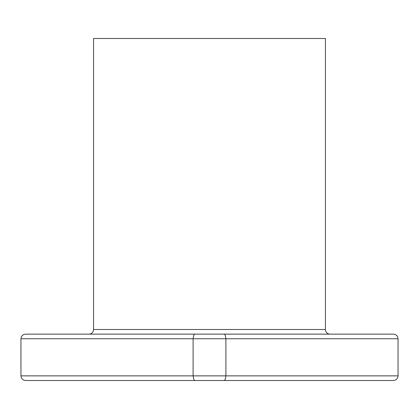 <?xml version="1.0" encoding="UTF-8"?>
<svg xmlns="http://www.w3.org/2000/svg" width="419" height="419" viewBox="0 0 419 419"><rect width="100%" height="100%" fill="white"/><g stroke="black" fill="none" stroke-linecap="round" stroke-linejoin="round"><path stroke-width="0.63" d="M88.928 334.132A4.635 4.635 0 0 0 93.563 329.491L93.563 38.496L325.437 38.496L325.437 329.491L325.437 38.496L93.563 38.496L93.563 329.491L325.437 329.491A4.635 4.635 0 0 0 330.072 334.132M22.307 379.148L23.815 380.148L22.307 379.148L23.815 380.148L25.585 380.504L23.815 380.148L25.585 380.504L195.024 380.504L194.29 380.148L193.667 379.148L193.107 375.864L193.107 338.767L20.95 338.767L20.95 375.864L193.107 375.864L193.107 338.767L225.893 338.767L225.893 375.864L398.05 375.864L398.05 338.767L225.893 338.767L225.893 375.864L20.95 375.864L21.301 377.639L20.95 375.864L20.95 338.767L398.05 338.767L397.699 336.991L398.05 338.767L398.05 375.864L397.699 377.639L396.693 379.148L395.185 380.148L393.415 380.504L25.585 380.504L23.815 380.148L22.307 379.148L21.301 377.639M396.693 335.488L395.185 334.482L393.415 334.132L25.585 334.132L23.815 334.482L25.585 334.132L23.815 334.482L22.307 335.488L23.815 334.482L25.585 334.132L195.024 334.132L194.29 334.482L193.667 335.488L193.107 338.767L193.667 335.488L194.29 334.482L195.024 334.132L223.976 334.132L224.71 334.482L225.333 335.488L225.893 338.767L225.333 335.488L224.71 334.482L223.976 334.132L393.415 334.132L395.185 334.482L393.415 334.132L395.185 334.482L396.693 335.488L395.185 334.482L396.693 335.488L397.699 336.991M93.563 329.491L325.437 329.491M21.301 336.991L22.307 335.488L21.301 336.991L20.95 338.767L21.301 336.991L22.307 335.488L23.815 334.482L22.307 335.488L21.301 336.991M395.185 380.148L393.415 380.504L395.185 380.148L396.693 379.148L395.185 380.148L396.693 379.148L397.699 377.639L396.693 379.148L397.699 377.639L398.05 375.864L225.893 375.864L225.333 379.148L224.71 380.148L223.976 380.504L393.415 380.504L395.185 380.148M195.024 380.504L223.976 380.504L224.71 380.148L225.333 379.148L225.893 375.864L193.107 375.864L193.667 379.148L194.29 380.148L195.024 380.504"/></g></svg>
